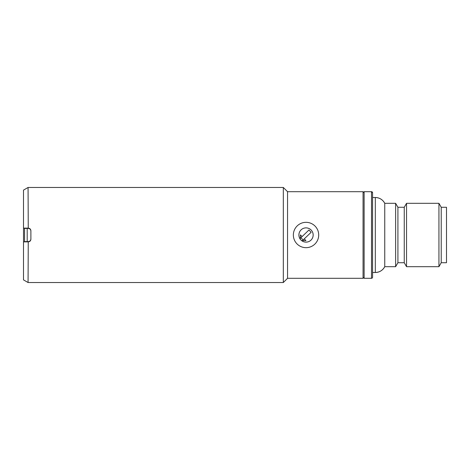 <?xml version="1.0" encoding="UTF-8"?>
<svg xmlns="http://www.w3.org/2000/svg" width="470" height="470" viewBox="0 0 470 470"><rect width="100%" height="100%" fill="white"/><g stroke="black" fill="none" stroke-linecap="round" stroke-linejoin="round"><path stroke-width="0.7" d="M372.569 197.506L375.313 197.506A10.563 10.563 180 0 1 384.748 203.316L384.748 266.684L395.628 266.684L395.628 203.316L397.914 207.276L397.914 262.724L404.253 262.724L406.538 266.684L438.933 266.684L438.933 203.316L406.538 203.316L406.538 266.684L438.933 266.684L441.218 262.724L441.218 207.276L438.933 203.316L441.218 207.276L446.5 207.276L446.5 262.724L441.218 262.724L438.933 266.684M404.253 262.724L404.253 207.276L397.914 207.276L395.628 203.316L384.748 203.316C382.692 199.603 379.548 197.67 375.313 197.506L375.313 272.494L372.569 272.494L375.313 272.494A10.563 10.563 0 0 0 384.748 266.684L395.628 266.684L397.914 262.724L404.253 262.724L406.538 266.684M364.121 278.305L364.121 191.695L371.512 191.695A1.058 1.058 180 0 1 372.569 192.753L372.569 277.247A1.058 1.058 0 0 1 371.512 278.305L364.121 278.305L371.512 278.305L371.512 191.695L372.569 192.753M404.253 207.276L406.538 203.316L404.253 207.276M298.902 234.847A7.126 7.126 0 0 1 306.181 227.874A7.126 7.126 0 0 1 309.002 241.48A7.126 7.126 0 0 1 298.902 234.847M300.43 234.883L300.336 239.289A7.126 7.126 0 0 1 306.029 227.874A7.126 7.126 0 0 1 309.072 241.445A7.126 7.126 0 0 1 301.499 240.505L305.911 240.599L304.266 238.883L303.121 239.982L300.929 237.691L302.075 236.598L300.43 234.883M302.075 236.598L308.937 230.018L311.128 232.309L304.266 238.883M293.356 235A12.672 12.672 0 0 1 306.029 222.328A12.672 12.672 0 0 1 318.701 235A12.672 12.672 0 0 1 306.029 247.672A12.672 12.672 0 0 1 293.356 235M24.558 241.868L24.558 228.132M24.558 241.604L28.253 241.604C29.863 241.439 30.738 240.558 30.891 238.96C30.738 240.564 29.863 241.439 28.253 241.604M28.253 228.397C29.857 228.561 30.738 229.436 30.891 231.04C30.738 229.436 29.857 228.555 28.253 228.397L24.558 228.397M27.195 241.604L27.195 228.397M30.891 230.776L30.891 239.224C30.738 240.822 29.863 241.703 28.253 241.868L28.071 282.529L283.322 282.529L283.322 187.471L28.071 187.471L28.253 228.132C29.857 228.297 30.738 229.172 30.891 230.776M28.071 241.868L23.5 241.868L23.5 279.885L28.071 282.529M283.322 282.529L287.546 278.305L287.546 191.695L283.322 187.471M287.546 278.305L363.063 278.305L363.063 191.695L287.546 191.695M28.071 187.471L23.5 190.115L23.5 228.132L28.071 228.132M23.5 228.132L23.5 241.868M375.313 272.494C379.548 272.33 382.692 270.397 384.748 266.684M441.218 262.724L446.5 262.724M397.914 262.724L395.628 266.684M364.121 192.753L363.063 191.695M364.121 277.247L363.063 278.305"/></g></svg>
